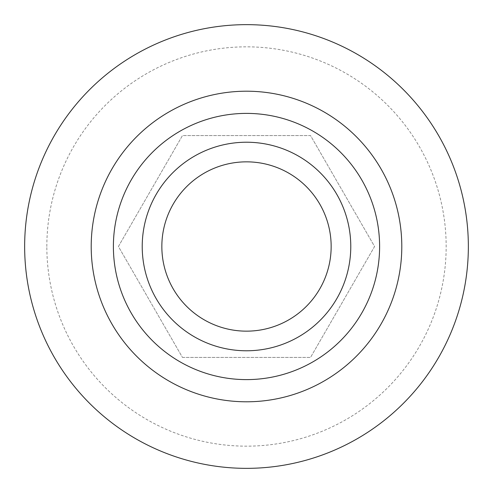 <?xml version="1.0" encoding="UTF-8"?>
<svg xmlns="http://www.w3.org/2000/svg" width="493" height="493" viewBox="0 0 493 493"><rect width="100%" height="100%" fill="white"/><g stroke="black" fill="none" stroke-linecap="round" stroke-linejoin="round"><path stroke-width="0.37" stroke-dasharray="2.46 1.85" d="M46.835 246.5A199.665 199.665 0 0 1 346.332 73.586A199.665 199.665 0 0 1 346.332 419.414A199.665 199.665 0 0 1 46.835 246.5M182.459 357.425L310.541 357.425L374.588 246.5L310.541 135.575L182.459 135.575L118.412 246.5L182.459 357.425L310.541 357.425L374.588 246.5L310.541 135.575L182.459 135.575L118.412 246.5L182.459 357.425M113.39 246.5A133.11 133.11 0 0 1 313.055 131.224A133.11 133.11 0 0 1 313.055 361.776A133.11 133.11 0 0 1 113.39 246.5M24.65 246.5A221.85 221.85 0 0 1 246.5 24.65A221.85 221.85 0 0 1 468.35 246.5A221.85 221.85 0 0 1 246.5 468.35A221.85 221.85 0 0 1 24.65 246.5"/><path stroke-width="0.74" d="M468.35 246.5A221.85 221.85 0 0 1 135.575 438.628A221.85 221.85 0 0 1 135.575 54.372A221.85 221.85 0 0 1 468.35 246.5M331.154 246.5A84.654 84.654 0 0 0 246.5 161.846A84.654 84.654 0 0 0 161.846 246.5A84.654 84.654 0 0 0 246.5 331.154A84.654 84.654 0 0 0 331.154 246.5M379.61 246.5A133.11 133.11 0 0 0 246.5 113.39A133.11 133.11 0 0 0 113.39 246.5A133.11 133.11 0 0 0 246.5 379.61A133.11 133.11 0 0 0 379.61 246.5M350.776 246.5A104.276 104.276 0 0 0 194.359 156.195A104.276 104.276 0 0 0 194.359 336.805A104.276 104.276 0 0 0 350.776 246.5M91.205 246.5A155.295 155.295 0 0 1 324.147 112.01A155.295 155.295 0 0 1 324.147 380.99A155.295 155.295 0 0 1 91.205 246.5"/></g></svg>
